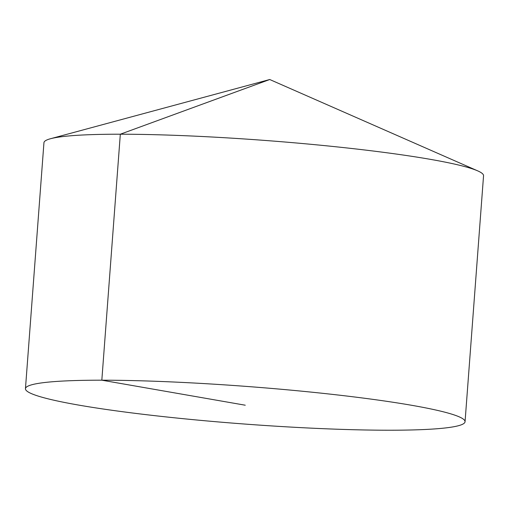 <?xml version="1.0" encoding="UTF-8"?>
<svg xmlns="http://www.w3.org/2000/svg" width="509" height="509" viewBox="0 0 509 509"><rect width="100%" height="100%" fill="white"/><g stroke="black" fill="none" stroke-linecap="round" stroke-linejoin="round"><path stroke-width="0.76" d="M25.45 388.679L43.946 142.698A220.422 18.827 4.3 0 1 50.461 138.741A220.422 18.827 4.3 0 1 212.921 137.061A220.422 18.827 4.3 0 1 430.309 159.336A220.422 18.827 4.3 0 1 477.696 170.865A220.422 18.827 4.3 0 1 483.55 175.751L465.054 421.732A220.422 18.827 4.3 0 1 321.084 428.591A220.422 18.827 4.3 0 1 78.691 405.094A220.422 18.827 4.3 0 1 25.45 388.679A220.422 18.827 4.3 0 1 246.661 386.433A220.422 18.827 4.3 0 1 465.054 421.732M50.461 138.741L269.738 79.519L120.321 134.211L101.825 380.191L245.255 405.209M269.738 79.519L477.696 170.865"/></g></svg>
